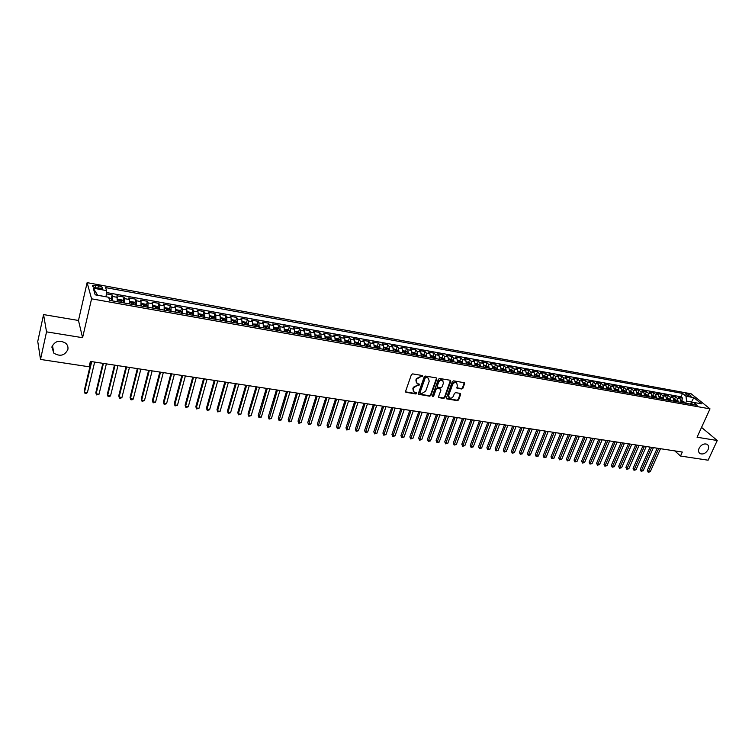 <?xml version="1.0" encoding="UTF-8"?>
<svg xmlns="http://www.w3.org/2000/svg" width="755" height="755" viewBox="0 0 755 755"><rect width="100%" height="100%" fill="white"/><g stroke="black" fill="none" stroke-linecap="round" stroke-linejoin="round"><path stroke-width="1.13" d="M422.847 376.311L422.432 375.546L412.636 373.885L411.39 374.659L405.586 391.335L405.85 392.279L415.948 393.978L416.807 393.44L416.628 392.789L414.08 392.081L413.23 389.08L413.721 387.702L417.694 385.229L419.818 384.899L419.629 384.238L417.109 383.531L416.241 380.492L416.732 379.104L420.714 376.632L422.847 376.311M416.42 382.813L415.882 380.039L416.364 378.651L422.507 375.565M405.558 391.854L415.58 393.515L416.486 392.723M413.4 391.354L412.872 388.617L413.363 387.239L419.487 384.172M699.102 448.262C698.13 450.678 698.441 452.462 700.045 453.595C703.141 454.67 705.821 453.359 708.067 449.669C709.058 447.243 708.737 445.45 707.114 444.308C704.019 443.251 701.348 444.563 699.102 448.262M51.84 347.017L53.85 353.17C60.107 356.822 64.77 355.605 67.856 349.518C68.318 347.13 67.629 345.044 65.779 343.261C59.522 339.684 54.879 340.939 51.84 347.017M686.795 393.77L685.729 393.789C685.738 394.657 687.154 395.507 689.976 396.328L691.042 396.309C691.023 395.431 689.608 394.582 686.795 393.77M461.692 389.004L462.909 388.24L464.589 383.672L464.334 382.728L453.566 380.841L452.349 381.596L446.422 397.932L446.667 398.857L457.417 400.66L458.625 399.905L460.635 394.421L460.088 393.374L455.633 392.647L454.416 393.402L453.415 396.13C452.405 397.979 451.046 398.546 449.348 397.838L448.668 395.356L452.575 384.616C453.576 382.766 454.925 382.19 456.633 382.879L457.332 385.409L456.935 388.145L461.692 389.004L461.305 388.551L462.522 387.796L464.221 382.672M697.054 437.23L717.25 440.505L708.115 460.201L680.5 456.029L682.303 452.047L90.383 361.418L89.118 366.779L40.506 359.437L46.536 331.851L82.578 337.693L91.572 298.82L710.002 408.861L697.054 437.23M436.796 378.963L436.22 377.887L425.48 376.065L424.234 376.839L418.393 393.412L418.657 394.336L429.689 396.196L430.916 395.431L436.796 378.963L436.447 377.962M439.608 378.472L450.216 380.265L450.782 381.332L444.855 397.677L443.638 398.442L438.815 397.592L438.561 396.658L440.948 390.033L440.373 388.976L437.362 388.476L436.135 389.24L433.653 396.158L432.577 396.611L432.398 395.96L438.381 379.236L439.608 378.472M681.623 400.518L682.68 398.159L678.405 397.385L680.208 398.866L677.339 398.347L678.264 401.934M674.489 399.244L675.546 396.866L671.233 396.092L673.026 397.564L670.147 397.045L671.063 400.65M667.307 397.951L668.354 395.563L664.013 394.78L665.797 396.262L662.89 395.743L663.796 399.348M660.068 396.649L661.116 394.261L656.746 393.468L658.511 394.95L655.585 394.421L656.482 398.045M652.773 395.337L653.821 392.94L649.413 392.138L651.178 393.629L648.224 393.091L649.111 396.724M645.431 394.016L646.469 391.609L642.033 390.807L643.779 392.289L640.806 391.76L641.684 395.403M638.032 392.685L639.07 390.269L634.596 389.457L636.333 390.948L633.332 390.411L634.2 394.063M630.567 391.345L631.605 388.919L627.103 388.098L628.821 389.599L625.81 389.051L626.659 392.713M623.054 389.995L624.092 387.56L619.553 386.739L621.261 388.23L618.222 387.683L619.062 391.364M615.485 388.636L616.514 386.183L611.946 385.361L613.645 386.853L610.578 386.305L611.408 389.995M607.86 387.268L608.889 384.805L604.283 383.974L605.963 385.475L602.877 384.918L603.689 388.617M600.168 385.89L601.197 383.417L596.554 382.577L598.224 384.078L595.11 383.512L595.922 387.23M592.43 384.493L593.449 382.011L588.768 381.162L590.429 382.672L587.286 382.106L588.088 385.824M584.625 383.096L585.644 380.595L580.925 379.746L582.567 381.247L579.406 380.68L580.189 384.418M576.754 381.681L577.773 379.17L573.026 378.312L574.649 379.822L571.459 379.246L572.233 382.993M568.826 380.256L569.846 377.736L565.061 376.877L566.665 378.387L563.457 377.802L564.212 381.568M561.767 381.124L561.512 379.982L560.54 379.567L560.795 380.954M560.842 378.821L561.852 376.292L557.03 375.424L558.624 376.934L555.387 376.349L556.133 380.124M552.792 377.377L553.802 374.839L548.932 373.952L550.518 375.471L547.252 374.886L547.988 378.67M544.676 375.914L545.686 373.366L540.778 372.479L542.345 373.999L539.061 373.404L539.778 377.198M536.494 374.452L537.503 371.885L532.558 370.988L534.106 372.508L530.793 371.913L531.501 375.726M528.255 372.97L529.255 370.394L524.272 369.497L525.81 371.016L522.469 370.412L523.158 374.235M519.95 371.479L520.941 368.893L515.92 367.978L517.439 369.506L514.07 368.893L514.75 372.734M511.569 369.969L512.56 367.374L507.502 366.458L509.002 367.978L505.614 367.374L506.275 371.215M503.132 368.459L504.123 365.845L499.017 364.92L500.499 366.449L497.083 365.835L497.734 369.686M494.619 366.93L495.61 364.306L490.467 363.372L491.93 364.901L488.485 364.278L489.117 368.147M486.041 365.382L487.022 362.749L481.841 361.815L483.285 363.344L479.812 362.721L480.435 366.6M479.529 366.439L479.057 364.835L477.405 363.834L478.377 361.183L473.149 360.239L474.574 361.768L471.073 361.145L471.677 365.033M470.771 364.873L470.318 363.268L468.657 362.258L469.648 359.606L464.382 358.653L465.797 360.192L462.258 359.55L462.853 363.457M459.88 360.701L460.861 358.021L455.548 357.058L456.935 358.587L453.377 357.945L453.953 361.871M451.018 359.116L451.99 356.417L446.639 355.445L448.008 356.983L444.421 356.332L444.978 360.267M442.081 357.521L443.053 354.793L437.655 353.821L439.004 355.36L435.39 354.699L435.928 358.653M433.068 355.916L434.04 353.161L428.595 352.179L429.925 353.718L426.282 353.057L426.801 357.021M423.98 354.293L424.952 351.519L419.469 350.528L420.78 352.066L417.09 351.405L417.6 355.378M414.825 352.661L415.788 349.858L410.258 348.857L411.55 350.405L407.832 349.735L408.323 353.718M405.586 351.009L406.549 348.187L400.971 347.177L402.236 348.725L398.489 348.046L398.97 352.047M396.262 349.348L397.234 346.498L391.6 345.488L392.855 347.036L389.07 346.347L389.533 350.367M386.871 347.668L387.834 344.799L382.162 343.77L383.389 345.328L379.576 344.639L380.01 348.668M377.396 345.979L378.359 343.091L372.63 342.053L373.838 343.6L369.997 342.912L370.412 346.951M367.836 344.28L368.799 341.354L363.023 340.316L364.212 341.864L360.333 341.166L360.73 345.224M358.2 342.562L359.163 339.608L353.34 338.561L354.501 340.109L350.584 339.41L350.971 343.478M348.48 340.826L349.442 337.853L343.563 336.787L344.705 338.344L340.76 337.636L341.118 341.713M338.674 339.08L339.637 336.079L333.71 335.003L334.824 336.56L330.841 335.843L331.181 339.939M328.784 337.315L329.737 334.286L323.763 333.21L324.848 334.767L320.837 334.04L321.158 338.155M318.808 335.541L319.761 332.483L313.731 331.388L314.797 332.955L310.749 332.219L311.051 336.343M308.748 333.748L309.701 330.662L303.614 329.558L304.652 331.124L300.575 330.388L300.849 334.522M298.593 331.936L299.546 328.821L293.412 327.717L294.422 329.274L290.307 328.538L290.562 332.691M288.353 330.114L289.307 326.972L283.116 325.849L284.097 327.415L279.945 326.67L280.18 330.832M278.029 328.274L278.973 325.103L272.725 323.97L273.678 325.537L269.488 324.782L269.705 328.963M267.6 326.424L268.544 323.216L262.24 322.074L263.174 323.64L258.946 322.876L259.135 327.075M257.087 324.546L258.021 321.309L251.67 320.158L252.566 321.724L248.301 320.96L248.47 325.169M246.479 322.659L247.414 319.393L240.996 318.232L241.864 319.799L237.561 319.025L237.702 323.244M235.768 320.752L236.702 317.449L230.228 316.279L231.068 317.855L226.727 317.062L226.849 321.309M224.962 318.836L225.896 315.496L219.365 314.316L220.177 315.883L215.788 315.09L215.892 319.346M214.061 316.902L214.986 313.523L208.399 312.334L209.182 313.901L204.756 313.108L204.831 317.374M203.057 314.939L203.982 311.532L197.329 310.324L198.084 311.9L193.62 311.098L193.667 315.382M191.959 312.966L192.874 309.522L186.164 308.304L186.891 309.88L182.38 309.069L182.399 313.372M180.756 310.984L181.672 307.493L174.896 306.266L175.585 307.842L171.036 307.021L171.026 311.334M169.441 308.974L170.356 305.445L163.514 304.208L164.175 305.784L159.579 304.954L159.55 309.286M158.031 306.945L158.937 303.378L152.038 302.132L152.661 303.708L148.027 302.868L147.961 307.219M146.508 304.897L147.414 301.292L140.449 300.037L141.034 301.613L136.353 300.764L136.268 305.133M134.881 302.84L135.777 299.188L128.746 297.914L129.303 299.49L124.575 298.64L124.462 303.019M123.14 300.754L124.037 297.064L116.94 295.781L117.327 301.745M96.536 287.929L102.246 288.334C102.916 287.419 101.642 286.57 98.405 285.767L92.686 285.352C92.006 286.258 93.29 287.117 96.536 287.929M91.572 298.82L87.127 282.644L691.184 393.808L710.002 408.861M682.68 398.159L681.019 396.809L682.529 393.412L105.643 287.617L106.578 290.609L106.068 296.791M682.529 393.412L686.002 396.224L693.807 397.649L701.518 403.84L693.666 402.424L697.252 405.322L109.607 300.367L108.645 297.253L95.168 294.827L93.28 288.183L106.578 290.609M111.287 298.659L112.184 294.922L112.542 300.896M124.037 297.064L124.575 298.64M135.777 299.188L136.353 300.764M147.414 301.292L148.027 302.868M158.937 303.378L159.579 304.954M170.356 305.445L171.036 307.021M181.672 307.493L182.38 309.069M192.874 309.522L193.62 311.098M203.982 311.532L204.756 313.108M214.986 313.523L215.788 315.09M225.896 315.496L226.727 317.062M236.702 317.449L237.561 319.025M247.414 319.393L248.301 320.96M258.021 321.309L258.946 322.876M268.544 323.216L269.488 324.782M278.973 325.103L279.945 326.67M289.307 326.972L290.307 328.538M299.546 328.821L300.575 330.388M309.701 330.662L310.749 332.219M319.761 332.483L320.837 334.04M329.737 334.286L330.841 335.843M339.637 336.079L340.76 337.636M349.442 337.853L350.584 339.41M359.163 339.608L360.333 341.166M368.799 341.354L369.997 342.912M378.359 343.091L379.576 344.639M387.834 344.799L389.07 346.347M397.234 346.498L398.489 348.046M406.549 348.187L407.832 349.735M415.788 349.858L417.09 351.405M424.952 351.519L426.282 353.057M434.04 353.161L435.39 354.699M443.053 354.793L444.421 356.332M451.99 356.417L453.377 357.945M460.861 358.021L462.258 359.55M469.648 359.606L471.073 361.145M478.377 361.183L479.812 362.721M487.022 362.749L488.485 364.278M495.61 364.306L497.083 365.835M504.123 365.845L505.614 367.374M512.56 367.374L514.07 368.893M520.941 368.893L522.469 370.412M529.255 370.394L530.793 371.913M537.503 371.885L539.061 373.404M545.686 373.366L547.252 374.886M553.802 374.839L555.387 376.349M561.852 376.292L563.457 377.802M569.846 377.736L571.459 379.246M577.773 379.17L579.406 380.68M585.644 380.595L587.286 382.106M593.449 382.011L595.11 383.512M601.197 383.417L602.877 384.918M608.889 384.805L610.578 386.305M616.514 386.183L618.222 387.683M624.092 387.56L625.81 389.051M631.605 388.919L633.332 390.411M639.07 390.269L640.806 391.76M646.469 391.609L648.224 393.091M653.821 392.94L655.585 394.421M661.116 394.261L662.89 395.743M668.354 395.563L670.147 397.045M675.546 396.866L677.339 398.347M681.019 396.809L106.427 292.515M112.184 294.922L106.313 293.855M690.731 403.793L691.533 401.99L686.55 401.103L685.597 403.245M106.078 296.724L97.631 295.271M82.578 337.693L78.473 320.469L43.563 314.58L46.536 331.851M43.563 314.58L37.75 341.43L40.506 359.437M717.25 440.505L701.546 427.405M78.473 320.469L87.127 282.644M674.781 450.895L680.5 456.029M692.646 402.896L691.533 401.99L693.807 397.649M690.164 404.057L693.666 402.424M129.199 303.85L129.303 299.49M140.959 305.964L141.034 301.613M152.614 308.049L152.661 303.708M164.156 310.107L164.175 305.784M175.585 312.155L175.585 307.842M186.919 314.174L186.891 309.88M198.14 316.185L198.084 311.9M209.267 318.166L209.182 313.901M220.281 320.139L220.177 315.883M231.2 322.083L231.068 317.855M242.025 324.018L241.864 319.799M252.746 325.933L252.566 321.724M263.372 327.83L263.174 323.64M273.905 329.709L273.678 325.537M284.342 331.577L284.097 327.415M294.686 333.427L294.422 329.274M304.945 335.258L304.652 331.124M315.109 337.07L314.797 332.955M325.178 338.872L324.848 334.767M335.173 340.656L334.824 336.56M345.073 342.421L344.705 338.344M354.888 344.176L354.501 340.109M364.618 345.913L364.212 341.864M374.263 347.64L373.838 343.6M383.833 349.348L383.389 345.328M393.317 351.037L392.855 347.036M402.717 352.717L402.236 348.725M412.041 354.388L411.55 350.405M421.29 356.039L420.78 352.066M430.463 357.672L429.925 353.718M439.561 359.267L439.004 355.36M448.574 360.909L448.008 356.983M457.521 362.504L456.935 358.587M466.392 364.089L465.797 360.192M475.188 365.665L474.574 361.768M483.917 367.223L483.285 363.344M492.571 368.77L491.93 364.901M501.16 370.299L500.499 366.449M509.672 371.819L509.002 367.978M518.119 373.329L517.439 369.506M526.509 374.829L525.81 371.016M534.823 376.311L534.106 372.508M543.072 377.783L542.345 373.999M551.254 379.246L550.518 375.471M559.37 380.699L558.624 376.934M567.43 382.143L566.665 378.387M575.423 383.568L574.649 379.822M583.351 384.984L582.567 381.247M591.222 386.39L590.429 382.672M599.036 387.787L598.224 384.078M606.784 389.165L605.963 385.475M614.476 390.543L613.645 386.853M622.111 391.902L621.261 388.23M629.679 393.261L628.821 389.599M637.201 394.601L636.333 390.948M644.657 395.931L643.779 392.289M652.065 397.253L651.178 393.629M659.417 398.565L658.511 394.95M666.703 399.867L665.797 396.262M673.951 401.16L673.026 397.564M681.133 402.443L680.208 398.866M686.55 401.103L686.002 396.224M97.612 295.205L93.28 288.183M418.364 393.921L429.321 395.733L430.548 394.969L436.418 378.519M426.028 377.528L425.159 378.076L420.025 392.609L420.205 393.261L421.752 393.563L425.707 391.109L429.217 381.2L428.349 378.151L425.65 377.085L424.782 377.623L425.159 378.076M420.025 393.025L419.657 392.147L424.782 377.623M428.661 378.387L427.349 377.755M425.65 377.085L426.981 377.311M438.532 397.177L443.26 397.979L444.478 397.224L450.424 380.331M440.599 389.042L436.985 388.023L435.758 388.787L433.285 395.695L433.653 396.158M432.36 396.215L433.285 395.695M443.43 383.125L442.723 380.586C440.995 379.869 439.627 380.445 438.617 382.313L437.249 386.135L437.825 387.202L440.835 387.702L442.062 386.938L443.43 383.125M442.921 380.737L442.345 380.133C440.618 379.425 439.25 380.001 438.24 381.86L438.617 382.313M437.249 386.768L436.871 385.682L438.24 381.86M456.643 387.749L461.305 388.551M456.813 383.011L456.246 382.436C454.538 381.737 453.189 382.313 452.188 384.163L452.575 384.616M448.781 397.243L448.291 394.903L452.188 384.163M446.384 398.451L457.03 400.197L458.238 399.442L460.286 393.43M108.748 297.602L111.693 298.952L111.731 300.745M91.157 361.532L84.201 390.948L84.475 392.204L87.401 392.619L94.658 362.07M109.484 299.961L109.06 298.584M91.714 361.617L84.475 392.204L84.956 393.27L86.127 393.44L87.401 392.619M123.65 302.878L123.594 301.094L122.112 300.009L118.563 299.367L117.657 300.028L117.704 301.811M117.657 300.028L117.45 300.905M102.859 363.325L95.828 392.591L96.121 393.846L99.018 394.252L106.361 363.863M121.395 302.472L121.423 301.151L120.064 300.698L119.969 302.217M103.444 363.419L96.121 393.846L96.583 394.903L99.018 394.252M135.447 304.982L135.381 303.199L133.89 302.123L130.37 301.49L129.501 302.151L129.567 303.935M129.501 302.151L129.35 302.755M114.458 365.109L107.342 394.214L107.663 395.469L110.532 395.865L117.959 365.637M133.22 304.586L133.229 303.265L131.898 302.812L131.804 304.331M115.071 365.193L107.663 395.469L108.107 396.517L109.258 396.677L110.532 395.865M147.14 307.068L147.055 305.294L145.564 304.218L142.072 303.595L141.232 304.256L141.308 306.03M125.953 366.864L118.752 395.828L119.101 397.073L121.942 397.47L129.454 367.402M144.932 306.672L144.941 305.36L143.61 304.907L143.526 306.426M126.595 366.958L119.101 397.073L119.526 398.121L120.658 398.281L121.942 397.47M158.72 309.144L158.626 307.37L157.125 306.294L153.661 305.671L152.85 306.332L152.944 308.106M137.344 368.61L130.058 397.423L130.426 398.668L133.248 399.065L140.845 369.148M156.53 308.748L156.53 307.436L155.219 306.983L155.143 308.502M138.005 368.714L130.426 398.668L130.832 399.706L131.965 399.867L133.248 399.065M170.196 311.192L170.083 309.427L168.573 308.351L165.147 307.738L164.363 308.399L164.477 310.163M148.631 370.337L141.27 398.999L141.657 400.244L144.45 400.641L152.132 370.875M168.025 310.805L168.016 309.493L166.713 309.04L166.647 310.56M149.32 370.441L141.657 400.244L142.044 401.282L144.45 400.641M175.783 310.484L175.896 312.202M181.398 311.438L175.792 310.428L176.528 309.776L179.916 310.39L181.436 311.466L181.568 313.221M159.815 372.045L152.378 400.565L152.784 401.811L155.549 402.198L163.306 372.583M179.416 312.834L179.397 311.532L178.105 311.079L178.048 312.589M160.522 372.158L152.784 401.811L153.152 402.84L155.549 402.198M187.108 312.57L187.212 314.231M187.117 312.428L187.797 311.806L191.157 312.41L192.648 313.448L192.827 315.231M170.894 373.744L163.382 402.122L163.816 403.359L166.553 403.746L174.396 374.282M190.694 314.854L190.666 313.551L189.392 313.099L189.345 314.608M171.63 373.857L163.816 403.359L164.165 404.378L163.382 402.122M166.553 403.746L164.165 404.378M198.329 314.637L198.423 316.232M198.338 314.41L198.971 313.816L202.293 314.41L203.831 315.477L203.982 317.223M181.88 375.424L174.292 403.661L174.745 404.897L177.463 405.275L185.371 375.962M201.878 316.845L201.84 315.552L200.566 315.109L200.537 316.609M182.635 375.546L174.745 404.897L175.075 405.907L174.292 403.661M177.463 405.275L175.075 405.907M209.437 316.694L209.531 318.214M209.456 316.373L210.032 315.798L213.335 316.392L214.873 317.459L215.043 319.195M192.761 377.094L185.107 405.19L185.57 406.416L188.269 406.803L196.253 377.632M212.948 318.827L212.91 317.534L211.645 317.091L211.626 318.591M193.544 377.217L185.57 406.416L185.9 407.426L185.107 405.19M188.269 406.803L185.9 407.426M220.451 318.723L220.536 320.177M220.479 318.317L220.998 317.77L224.273 318.355L225.773 319.393L226 321.158M203.548 378.746L195.819 406.7L196.309 407.926L198.98 408.304L207.04 379.284M223.924 320.781L223.876 319.497L222.631 319.054L222.612 320.554M204.36 378.868L196.309 407.926L196.621 408.927L195.819 406.7M198.98 408.304L196.621 408.927M231.36 320.743L231.436 322.13M231.389 320.233L231.87 319.724L235.107 320.309L236.655 321.366L236.853 323.093M214.241 380.378L206.445 408.2L206.955 409.427L209.597 409.795L217.733 380.916M234.805 322.725L234.739 321.451L233.503 320.998L233.503 322.498M215.071 380.511L206.955 409.427L207.248 410.418L206.445 408.2M209.597 409.795L207.248 410.418M242.176 322.744L242.251 324.055M242.213 322.14L242.638 321.658L245.847 322.234L247.404 323.291L247.612 325.018M224.839 382.002L216.978 409.682L217.506 410.909L220.13 411.277L228.331 382.54M245.573 324.65L245.517 323.376L244.28 322.932L244.29 324.423M225.688 382.134L217.506 410.909L217.78 411.9L216.978 409.682M220.13 411.277L217.78 411.9M252.897 324.725L252.953 325.971M252.925 324.018L256.492 324.15L258.05 325.197L258.276 326.924M235.343 383.615L227.415 411.154L227.963 412.381L230.558 412.749L238.835 384.144M256.256 326.556L256.19 325.292L254.964 324.848L254.982 326.33M236.221 383.748L227.963 412.381L228.218 413.363L227.415 411.154M230.558 412.749L228.218 413.363M263.514 326.698L263.57 327.868M263.552 325.886L267.034 326.037L268.601 327.094L268.846 328.812M245.762 385.21L237.759 412.617L238.325 413.834L240.911 414.202L249.244 385.739M266.845 328.453L266.76 327.179L265.552 326.736L265.581 328.227M246.649 385.343L238.325 413.834L238.571 414.816L237.759 412.617M240.911 414.202L238.571 414.816M274.037 328.642L274.093 329.746M274.084 327.727L277.491 327.915L279.067 328.972L279.312 330.681M256.087 386.786L248.027 414.061L248.612 415.288L251.16 415.646L259.569 387.324M277.33 330.322L277.245 329.057L276.047 328.614L276.075 330.105M256.993 386.928L248.612 415.288L248.839 416.25L248.027 414.061M251.16 415.646L248.839 416.25M284.465 330.577L284.512 331.605M284.512 329.548L287.853 329.784L289.429 330.832L289.693 332.53M266.317 388.353L258.191 415.505L258.795 416.713L261.334 417.071L269.799 388.891M287.731 332.181L287.636 330.926L286.447 330.482L286.485 331.964M267.251 388.495L259.012 417.675L258.191 415.505M261.334 417.071L259.012 417.675M294.809 332.493L294.846 333.455M294.856 331.36L298.121 331.624L299.707 332.672L299.98 334.371M276.462 389.91L268.28 416.92L268.903 418.138L271.413 418.487L279.945 390.439M298.036 334.021L297.932 332.766L296.753 332.323L296.8 333.804M277.415 390.052L269.101 419.091L268.28 416.92M271.413 418.487L269.101 419.091M305.058 334.389L305.095 335.286M305.105 333.144L308.304 333.455L309.89 334.493L310.182 336.192M286.523 391.449L278.274 418.336L278.916 419.544L281.407 419.893L289.995 391.987M308.248 335.843L308.144 334.597L306.974 334.154L307.03 335.626M287.495 391.6L279.105 420.497L278.274 418.336M281.407 419.893L279.105 420.497M315.212 336.268L315.241 337.098M315.26 334.909L318.393 335.267L319.988 336.305L320.29 337.995M296.489 392.977L288.193 419.733L288.844 420.941L291.317 421.29L299.971 393.506M318.374 337.655L318.261 336.409L317.1 335.966L317.166 337.438M297.489 393.128L289.014 421.885L288.193 419.733M291.317 421.29L289.014 421.885M325.282 338.136L325.311 338.891M325.329 336.664L328.397 337.06L330.001 338.098L330.303 339.788M306.379 394.488L298.027 421.12L298.697 422.328L301.141 422.668L309.852 395.025M328.406 339.448L328.293 338.202L327.142 337.768L327.208 339.231M307.389 394.648L298.848 423.262L298.027 421.12M301.141 422.668L298.848 423.262M335.258 339.986L335.286 340.675M335.305 338.391L338.315 338.844L339.92 339.882L340.241 341.562M316.185 395.988L307.776 422.498L308.455 423.697L310.89 424.046L319.658 396.526M338.363 341.222L338.231 339.986L337.089 339.552L337.174 341.015M317.213 396.148L308.606 424.631L307.776 422.498M310.89 424.046L308.606 424.631M345.158 341.817L345.177 342.44M345.195 340.109L349.716 341.619L350.084 343.317M325.905 397.479L317.44 423.857L318.138 425.065L320.554 425.405L329.378 398.008M348.225 342.987L348.093 341.751L346.951 341.317L347.045 342.779M326.953 397.64L318.27 425.99L317.44 423.857M320.554 425.405L318.27 425.99M354.963 343.629L354.982 344.195M355.001 341.845L359.512 343.393L359.852 345.063M335.541 398.961L327.028 425.216L327.745 426.415L330.133 426.745L339.014 399.489M358.002 344.733L357.861 343.506L356.738 343.063L356.832 344.525M336.607 399.121L327.859 427.33L327.028 425.216M330.133 426.745L327.859 427.33M364.684 345.431L364.703 345.932M364.731 343.591L369.138 345.101L369.525 346.79M345.101 400.424L336.532 426.556L337.268 427.755L339.637 428.085L348.565 400.952M367.694 346.46L367.553 345.243L366.43 344.799L366.534 346.262M346.186 400.584L337.372 428.67L336.532 426.556M339.637 428.085L337.372 428.67M374.376 345.328L378.727 346.819L379.123 348.508M354.586 401.868L345.96 427.887L346.705 429.076L349.055 429.406L358.04 402.406M377.311 348.178L377.16 346.96L376.047 346.526L376.16 347.98M355.68 402.037L346.8 429.991L345.96 427.887M349.055 429.406L346.8 429.991M383.936 347.045L388.23 348.527L388.636 350.207M363.986 403.312L355.312 429.208L356.077 430.397L358.408 430.727L367.44 403.84M386.843 349.886L386.683 348.668L385.579 348.234L385.701 349.678M365.099 403.481L356.152 431.303L355.312 429.208M358.408 430.727L356.152 431.303M393.412 348.744L397.696 350.245L398.074 351.887M373.3 404.737L364.589 430.51L365.363 431.7L367.676 432.03L376.764 405.265M396.29 351.575L396.13 350.358L395.025 349.924L395.158 351.368M374.433 404.916L365.429 432.606L364.589 430.51M367.676 432.03L365.429 432.606M402.811 350.433L407.039 351.915L407.426 353.557M382.549 406.152L373.782 431.813L374.574 432.993L376.868 433.323L386.003 406.681M405.661 353.246L405.492 352.038L404.406 351.603L404.538 353.047M383.7 406.332L374.631 433.889L373.782 431.813M376.868 433.323L374.631 433.889M412.136 352.104L416.307 353.576L416.703 355.218M391.722 407.558L382.908 433.096L383.71 434.285L385.984 434.606L395.167 408.087M414.948 354.907L414.778 353.699L413.693 353.264L413.834 354.708M392.883 407.738L383.757 435.173L382.908 433.096M385.984 434.606L383.757 435.173M421.375 353.765L425.452 355.199L425.905 356.86M400.811 408.946L391.958 434.37L392.779 435.559L395.035 435.871L404.265 409.474M424.159 356.549L423.989 355.35L422.913 354.916L423.064 356.351M402 409.134L392.808 436.437L391.958 434.37M395.035 435.871L392.808 436.437M430.539 355.416L434.569 356.832L435.031 358.493M409.833 410.333L400.933 435.644L401.764 436.824L404 437.136L413.278 410.862M433.304 358.181L433.115 356.983L432.049 356.558L432.209 357.983M411.031 410.512L401.792 437.702L400.933 435.644M404 437.136L401.792 437.702M439.627 357.049L443.647 358.483L444.072 360.107M418.789 411.702L409.842 436.9L410.682 438.079L412.909 438.391L422.224 412.23M442.364 359.805L442.175 358.606L441.109 358.181L441.279 359.606M419.997 411.89L410.692 438.948L409.842 436.9M412.909 438.391L410.692 438.948M448.64 358.663L452.566 360.059L453.047 361.711M427.66 413.06L418.676 438.145L419.535 439.316L421.734 439.627L431.096 413.589M451.348 361.409L451.15 360.22L450.103 359.786L450.273 361.211M428.887 413.249L419.535 440.184L418.676 438.145M421.734 439.627L419.535 440.184M457.587 360.277L461.456 361.654L461.947 363.297M436.466 414.41L427.434 439.382L428.311 440.552L430.492 440.863L439.901 414.939M460.257 362.995L460.059 361.815L459.012 361.381L459.191 362.806M437.702 414.599L428.293 441.42L427.434 439.382M430.492 440.863L428.293 441.42M468.657 362.258L466.448 361.862M445.195 415.75L436.135 440.609L437.013 441.779L439.183 442.081L448.63 416.269M469.1 364.58L468.893 363.391L467.855 362.966L468.043 364.391M446.45 415.939L436.994 442.638L436.135 440.609M439.183 442.081L436.994 442.638M477.405 363.834L475.244 363.448M453.868 417.071L444.761 441.826L445.658 442.996L447.8 443.298L457.294 417.6M477.868 366.147L477.66 364.967L476.622 364.542L476.82 365.958M455.133 417.27L445.62 443.846L444.761 441.826M447.8 443.298L445.62 443.846M483.964 365.014L487.739 366.392L488.211 367.987M462.456 418.393L453.311 443.034L454.227 444.195L456.36 444.497L465.882 418.912M486.56 367.694L486.352 366.524L485.323 366.1L485.522 367.506M463.74 418.581L454.18 445.044L453.311 443.034M456.36 444.497L454.18 445.044M492.619 366.562L496.299 367.902L496.818 369.525M470.988 419.695L461.805 444.233L462.73 445.393L464.844 445.686L474.404 420.214M495.186 369.233L494.969 368.062L493.949 367.647L494.157 369.053M472.281 419.893L462.673 446.233L461.805 444.233M464.844 445.686L462.673 446.233M501.197 368.11L504.878 369.459L505.369 371.054M479.444 420.988L470.233 445.422L471.158 446.582L473.262 446.875L482.86 421.516M503.745 370.762L503.528 369.601L502.509 369.176L502.726 370.582M480.756 421.186L471.092 447.422L470.233 445.422M473.262 446.875L471.092 447.422M509.71 369.639L513.306 370.95L513.844 372.564M487.843 422.272L478.585 446.601L479.529 447.753L481.614 448.045L491.26 422.8M512.23 372.281L512.003 371.12L511.003 370.696L511.22 372.102M489.165 422.479L479.453 448.593L478.585 446.601M481.614 448.045L479.453 448.593M518.156 371.158L521.705 372.46L522.243 374.065M496.167 423.555L486.881 447.772L487.834 448.923L489.901 449.216L499.584 424.074M520.657 373.782L520.422 372.621L519.421 372.206L519.648 373.602M497.507 423.753L487.749 449.753L486.881 447.772M489.901 449.216L487.749 449.753M526.537 372.659L530.076 373.98L530.586 375.556M504.434 424.82L495.11 448.932L496.073 450.084L498.13 450.367L507.841 425.339M529.01 375.273L528.774 374.121L527.773 373.706L528.009 375.093M505.784 425.018L495.978 450.905L495.11 448.932M498.13 450.367L495.978 450.905M534.842 374.15L538.343 375.461L538.862 377.038M512.636 426.075L503.274 450.084L504.255 451.235L506.294 451.518L516.033 426.594M537.296 376.754L537.05 375.603L536.069 375.188L536.305 376.575M513.995 426.282L504.151 452.056L503.274 450.084M506.294 451.518L504.151 452.056M543.09 375.631L546.507 376.905L547.073 378.5M520.771 427.321L511.38 451.226L512.371 452.377L514.391 452.66L524.168 427.84M545.516 378.227L545.27 377.075L544.289 376.66L544.534 378.047M522.139 427.528L512.258 453.189L511.38 451.226M514.391 452.66L512.258 453.189M551.273 377.104L554.642 378.368L555.218 379.954M528.849 428.557L519.421 452.358L520.422 453.51L522.422 453.783L532.237 429.076M553.67 379.68L553.424 378.538L552.443 378.123L552.698 379.51M530.227 428.764L520.299 454.321L519.421 452.358M522.422 453.783L520.299 454.321M559.389 378.557L562.758 379.841L563.296 381.398M536.862 429.784L527.405 453.481L528.415 454.633L530.397 454.906L540.25 430.303M538.249 429.991L528.283 455.435L527.405 453.481M530.397 454.906L528.283 455.435M567.439 380.01L570.771 381.275L571.318 382.832M544.808 431.001L535.323 454.604L536.343 455.746L538.315 456.02L548.196 431.52M569.798 382.558L569.534 381.426L568.572 381.011L568.836 382.389M546.214 431.209L536.201 456.548L535.323 454.604M538.315 456.02L536.201 456.548M575.433 381.445L578.717 382.7L579.274 384.257M552.698 432.209L543.185 455.709L544.213 456.85L546.176 457.124L556.076 432.728M577.764 383.984L577.499 382.851L576.537 382.436L576.811 383.814M554.113 432.426L544.062 457.653L543.185 455.709M546.176 457.124L544.062 457.653M583.36 382.87L586.607 384.116L587.163 385.663M560.531 433.408L550.99 456.813L552.028 457.945L553.972 458.219L563.909 433.927M585.672 385.399L585.408 384.267L584.445 383.851L584.719 385.229M561.956 433.625L551.867 458.747L550.99 456.813M553.972 458.219L551.867 458.747M591.222 384.276L594.43 385.522L594.997 387.06M568.298 434.597L558.728 457.907L559.776 459.04L561.711 459.314L571.677 435.116M593.515 386.796L593.241 385.673L592.298 385.258L592.571 386.626M569.742 434.814L559.615 459.833L558.728 457.907M561.711 459.314L559.615 459.833M599.026 385.682L602.197 386.909L602.773 388.447M576.018 435.777L566.42 458.993L567.477 460.125L569.393 460.39L579.387 436.296M601.301 388.183L601.027 387.06L600.083 386.654L600.367 388.023M577.462 435.994L567.298 460.909L566.42 458.993M569.393 460.39L567.298 460.909M606.775 387.079L609.861 388.268L610.484 389.825M583.672 436.947L574.045 460.069L575.112 461.192L577.009 461.465L587.031 437.466M609.021 389.571L608.747 388.447L607.803 388.042L608.096 389.401M585.125 437.173L574.923 461.975L574.045 460.069M577.009 461.465L574.923 461.975M614.466 388.457L617.552 389.665L618.137 391.194M591.269 438.108L581.614 461.135L582.69 462.258L584.578 462.532L594.629 438.627M616.684 390.939L616.41 389.816L615.476 389.41L615.769 390.769M592.732 438.334L582.501 463.041L581.614 461.135M584.578 462.532L582.501 463.041M622.092 389.825L625.14 391.024L625.735 392.553M598.809 439.268L589.136 462.192L590.221 463.325L592.09 463.579L602.169 439.778M624.291 392.298L624.017 391.184L623.083 390.779L623.385 392.138M600.291 439.495L590.014 464.099L589.136 462.192M592.09 463.579L590.014 464.099M629.661 391.184L632.671 392.383L633.275 393.902M606.293 440.41L596.592 463.249L597.686 464.372L599.545 464.636L609.653 440.929M631.85 393.648L630.633 392.128L630.944 393.487M607.784 440.637L597.479 465.137L596.592 463.249M599.545 464.636L597.479 465.137M637.173 392.534L640.155 393.723L640.759 395.233M613.73 441.552L604 464.297L605.104 465.41L606.944 465.675L617.071 442.062M639.334 394.978L638.126 393.468L638.447 394.818M615.221 441.779L604.887 466.184L604 464.297M606.944 465.675L604.887 466.184M644.628 393.874L647.573 395.054L648.186 396.564M621.101 442.675L611.352 465.335L612.465 466.448L614.296 466.703L624.451 443.194M646.78 396.309L645.572 394.808L645.884 396.148M622.611 442.911L612.239 467.213L611.352 465.335M614.296 466.703L612.239 467.213M652.037 395.205L654.934 396.375L655.557 397.876M628.424 443.798L618.656 466.363L619.77 467.477L621.591 467.732L631.765 444.308M654.16 397.63L652.952 396.13L653.273 397.47M629.944 444.034L619.544 468.232L618.656 466.363M621.591 467.732L619.544 468.232M659.379 396.526L662.248 397.677L662.871 399.187M635.691 444.912L625.895 467.383L627.027 468.496L628.83 468.751L639.032 445.422M661.484 398.942L660.276 397.441L660.606 398.782M637.22 445.148L626.782 469.251L625.895 467.383M628.83 468.751L626.782 469.251M666.674 397.838L669.506 398.98L670.129 400.48M642.911 446.016L633.096 468.402L634.228 469.506L636.021 469.761L646.242 446.526M668.751 400.235L667.552 398.744L667.882 400.084M644.44 446.252L633.983 470.261L633.096 468.402M636.021 469.761L633.983 470.261M673.913 399.131L676.707 400.273L677.339 401.773M650.074 447.12L640.231 469.402L641.373 470.516L643.156 470.761L653.396 447.621M675.97 401.528L674.772 400.037L675.112 401.367M651.612 447.356L641.127 471.262L640.231 469.402M643.156 470.761L641.127 471.262M681.095 400.424L683.851 401.556L684.492 403.047M657.18 448.206L647.328 470.403L648.479 471.516L650.244 471.762L660.502 448.715M683.133 402.802L681.935 401.32L682.284 402.651M658.737 448.442L648.215 472.252L647.328 470.403M650.244 471.762L648.215 472.252M117.459 297.357L112.684 296.498M95.224 287.608L95.762 285.277M97.848 288.165L98.405 285.767M111.655 298.923L109.013 298.452M109.362 299.556L109.494 299.008M123.556 301.066L117.676 300.009M121.111 302.425L121.423 301.151M135.343 303.18L129.52 302.132M132.918 304.529L133.229 303.265M147.017 305.265L141.251 304.237M144.62 306.624L144.941 305.36M158.588 307.342L152.878 306.322M156.21 308.691L156.53 307.436M170.045 309.399L164.382 308.38M167.695 310.739L168.016 309.493M179.067 312.778L179.397 311.532M192.648 313.448L187.117 312.457M190.345 314.788L190.666 313.551M203.793 315.448L198.338 314.476M201.51 316.779L201.84 315.552M214.835 317.43L209.456 316.468M212.57 318.761L212.91 317.534M225.773 319.393L220.469 318.44M223.537 320.715L223.876 319.497M236.617 321.337L231.389 320.403M234.399 322.659L234.739 321.451M247.366 323.263L242.204 322.338M245.167 324.584L245.517 323.376M258.012 325.169L252.925 324.263M255.841 326.481L256.19 325.292M268.563 327.066L263.542 326.169M266.411 328.378L266.76 327.179M279.029 328.944L274.074 328.057M276.896 330.246L277.245 329.057M289.392 330.803L284.512 329.926M287.277 332.106L287.636 330.926M299.669 332.644L294.846 331.775M297.574 333.936L297.932 332.766M309.852 334.474L305.105 333.616M307.785 335.767L308.144 334.597M319.95 336.277L315.26 335.437M317.902 337.57L318.261 336.409M329.954 338.08L325.339 337.249M327.925 339.363L328.293 338.202M339.882 339.854L335.324 339.033M337.872 341.137L338.231 339.986M349.716 341.619L345.214 340.816M347.725 342.893L348.093 341.751M359.465 343.365L355.029 342.572M357.493 344.639L357.861 343.506M369.138 345.101L364.759 344.318M367.175 346.375L367.553 345.243M378.727 346.819L374.405 346.045M376.783 348.083L377.16 346.96M388.23 348.527L383.965 347.762M386.305 349.791L386.683 348.668M397.649 350.216L393.449 349.461M395.743 351.471L396.13 350.358M406.992 351.887L402.849 351.15M405.114 353.151L405.492 352.038M416.26 353.557L412.173 352.821M414.391 354.803L414.778 353.699M425.452 355.199L421.422 354.482M423.602 356.445L423.989 355.35M434.569 356.832L430.586 356.124M432.728 358.078L433.115 356.983M443.6 358.455L439.674 357.747M441.788 359.701L442.175 358.606M452.566 360.059L448.697 359.371M450.763 361.305L451.15 360.22M461.456 361.654L457.634 360.975M459.672 362.891L460.059 361.815M470.271 363.24L466.505 362.56M468.506 364.467L468.893 363.391M479.019 364.807L475.301 364.136M477.264 366.033L477.66 364.967M487.692 366.364L484.021 365.703M485.956 367.591L486.352 366.524M496.299 367.902L492.675 367.26M494.572 369.129L494.969 368.062M504.831 369.44L501.263 368.799M503.123 370.658L503.528 369.601M513.306 370.95L509.776 370.318M511.607 372.168L512.003 371.12M521.705 372.46L518.223 371.837M520.016 373.668L520.422 372.621M530.029 373.952L526.603 373.338M528.368 375.159L528.774 374.121M538.296 375.443L534.917 374.829M536.645 376.641L537.05 375.603M546.507 376.905L543.166 376.311M544.865 378.104L545.27 377.075M554.642 378.368L551.348 377.774M553.019 379.567L553.424 378.538M562.711 379.812L559.464 379.236M561.107 381.011L561.512 379.982M570.723 381.256L567.515 380.68M569.128 382.445L569.534 381.426M578.67 382.681L575.508 382.115M577.094 383.861L577.499 382.851M586.559 384.097L583.436 383.531M584.993 385.276L585.408 384.267M594.383 385.494L591.307 384.946M592.826 386.673L593.241 385.673M602.15 386.89L599.111 386.343M600.612 388.061L601.027 387.06M609.861 388.268L606.86 387.73M608.332 389.448L608.747 388.447M617.505 389.646L614.551 389.108M615.995 390.816L616.41 389.816M625.102 391.005L622.186 390.477M623.592 392.166L624.017 391.184M632.633 392.355L629.755 391.836M631.142 393.515L631.558 392.534M640.108 393.695L637.267 393.185M638.626 394.856L639.051 393.874M647.526 395.025L644.732 394.525M646.063 396.186L646.478 395.205M654.896 396.347L652.131 395.856M653.434 397.498L653.858 396.526M662.201 397.659L659.483 397.168M660.757 398.81L661.182 397.838M669.458 398.961L666.769 398.48M668.024 400.103L668.449 399.14M676.659 400.254L674.007 399.773M675.244 401.396L675.668 400.433M683.813 401.537L681.199 401.065M682.407 402.67L682.831 401.717M699.253 452.906L700.045 453.595M52.454 345.356L53.85 353.17M92.506 286.136L92.686 285.352"/></g></svg>
